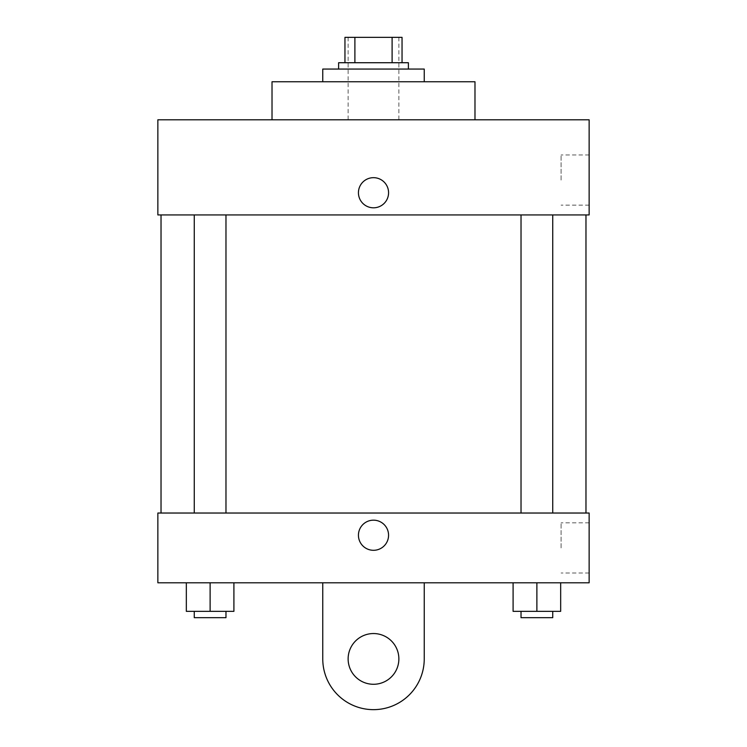 <?xml version="1.0" encoding="UTF-8"?>
<svg xmlns="http://www.w3.org/2000/svg" width="747" height="747" viewBox="0 0 747 747"><rect width="100%" height="100%" fill="white"/><g stroke="black" fill="none" stroke-linecap="round" stroke-linejoin="round"><path stroke-width="0.56" stroke-dasharray="3.73 2.8" d="M373.5 119.8L348.13 119.8L373.5 119.8M373.5 37.35L348.13 37.35L373.5 37.35M392.11 62.72L392.11 37.35L402.045 37.35L402.045 62.72L354.89 62.72L402.045 62.72M392.11 37.35L344.955 37.35M354.89 62.72L344.955 62.72L354.89 62.72L354.89 37.35M408.385 62.72L338.615 62.72M338.615 69.06L408.385 69.06L338.615 69.06M322.76 69.06L424.24 69.06M373.5 81.75L322.76 81.75L373.5 81.75M272.02 119.8L272.02 81.75L474.98 81.75L474.98 119.8L272.02 119.8L474.98 119.8M589.14 119.8L157.86 119.8L157.86 214.94L589.14 214.94L589.14 119.8M157.86 207.806L157.86 177.674L157.86 207.806M521.023 214.94L552.733 214.94L521.023 214.94L552.733 214.94L521.023 214.94L521.023 513.03L552.733 513.03L521.023 513.03M194.267 214.94L225.977 214.94L194.267 214.94L225.977 214.94L194.267 214.94L194.267 513.03L225.977 513.03L194.267 513.03M161.025 214.94L585.975 214.94L161.025 214.94M589.14 180.055L589.14 154.965L589.14 180.055M388.561 192.745A15.061 15.061 0 0 0 365.965 179.691A15.061 15.061 0 0 0 365.965 205.789A15.061 15.061 0 0 0 388.561 192.745A15.061 15.061 0 0 1 365.965 205.789A15.061 15.061 0 0 1 365.965 179.691A15.061 15.061 0 0 1 388.561 192.745M561.081 180.055L561.081 154.965L561.081 180.055M358.439 192.745A15.061 15.061 0 0 0 381.035 205.789A15.061 15.061 0 0 0 381.035 179.691A15.061 15.061 0 0 0 358.439 192.745M161.025 513.03L585.975 513.03L161.025 513.03M589.14 513.03L157.86 513.03L157.86 582.8L589.14 582.8L589.14 513.03L157.86 513.03M560.67 611.345L560.67 582.8L560.67 611.345L513.096 611.345L513.096 582.8L560.67 582.8L513.096 582.8L560.67 582.8L513.096 582.8L560.67 582.8L513.096 582.8L513.096 611.345L552.733 611.345L536.878 611.345L536.878 582.8L536.878 611.345L513.096 611.345L513.096 582.8M521.023 611.345L521.023 617.685L552.733 617.685L521.023 617.685L552.733 617.685L552.733 611.345L521.023 611.345L552.733 611.345M536.878 611.345L536.878 582.8M233.904 611.345L233.904 582.8L233.904 611.345L186.33 611.345L186.33 582.8L233.904 582.8L186.33 582.8L233.904 582.8L186.33 582.8L233.904 582.8L186.33 582.8L186.33 611.345L225.977 611.345L210.122 611.345L210.122 582.8L210.122 611.345L186.33 611.345L186.33 582.8M194.267 611.345L194.267 617.685L225.977 617.685L194.267 617.685L225.977 617.685L225.977 611.345L194.267 611.345L225.977 611.345M210.122 611.345L210.122 582.8M358.439 535.235A15.061 15.061 0 0 0 381.035 548.279A15.061 15.061 0 0 0 381.035 522.19A15.061 15.061 0 0 0 358.439 535.235M589.14 547.915L589.14 573.005L589.14 547.915M561.081 547.915L561.081 522.825L561.081 547.915M388.561 535.235A15.061 15.061 0 0 0 365.965 522.19A15.061 15.061 0 0 0 365.965 548.279A15.061 15.061 0 0 0 388.561 535.235A15.061 15.061 0 0 1 365.965 548.279A15.061 15.061 0 0 1 365.965 522.19A15.061 15.061 0 0 1 388.561 535.235M157.86 550.296L157.86 520.173L157.86 550.296M322.76 582.8L322.76 658.91L322.76 582.8L424.24 582.8L424.24 658.91A50.74 50.74 0 0 1 373.5 709.65A50.74 50.74 0 0 1 322.76 658.91A50.74 50.74 0 0 0 373.5 709.65A50.74 50.74 0 0 0 424.24 658.91A50.74 50.74 0 0 1 373.5 709.65A50.74 50.74 0 0 1 322.76 658.91L322.76 582.8L424.24 582.8M373.5 684.28A25.37 25.37 0 0 1 351.529 646.23A25.37 25.37 0 0 1 395.471 646.23A25.37 25.37 0 0 1 373.5 684.28A25.37 25.37 0 0 1 351.529 646.23A25.37 25.37 0 0 1 395.471 646.23A25.37 25.37 0 0 1 373.5 684.28A25.37 25.37 0 0 1 351.529 646.23A25.37 25.37 0 0 1 395.471 646.23A25.37 25.37 0 0 1 373.5 684.28M373.5 633.54A25.37 25.37 0 0 1 395.471 671.6A25.37 25.37 0 0 1 351.529 671.6A25.37 25.37 0 0 1 373.5 633.54A25.37 25.37 0 0 0 351.529 671.6A25.37 25.37 0 0 0 395.471 671.6A25.37 25.37 0 0 0 373.5 633.54M348.13 37.35L348.13 119.8M398.87 37.35L398.87 119.8M589.14 154.965L561.081 154.965M589.14 205.145L561.081 205.145M225.977 513.03L225.977 214.94M552.733 513.03L552.733 214.94M589.14 522.825L561.081 522.825M589.14 573.005L561.081 573.005"/><path stroke-width="1.12" d="M354.89 62.72L354.89 37.35L344.955 37.35L344.955 62.72L344.955 37.35M354.89 37.35L402.045 37.35L402.045 62.72M392.11 62.72L392.11 37.35M338.615 69.06L338.615 62.72L408.385 62.72L408.385 69.06M424.24 81.75L424.24 69.06L322.76 69.06L322.76 81.75M474.98 119.8L474.98 81.75L272.02 81.75L272.02 119.8M157.86 119.8L589.14 119.8L589.14 214.94L157.86 214.94L157.86 119.8M358.439 192.745A15.061 15.061 0 0 1 381.035 179.691A15.061 15.061 0 0 1 381.035 205.789A15.061 15.061 0 0 1 358.439 192.745M161.025 513.03L161.025 214.94M521.023 214.94L521.023 513.03M194.267 513.03L194.267 214.94M157.86 513.03L589.14 513.03L589.14 582.8L157.86 582.8L157.86 513.03L589.14 513.03M513.096 582.8L513.096 611.345L560.67 611.345L560.67 582.8L560.67 611.345M536.878 611.345L536.878 582.8M552.733 611.345L552.733 617.685L521.023 617.685L521.023 611.345M186.33 582.8L186.33 611.345L233.904 611.345L233.904 582.8L233.904 611.345M210.122 611.345L210.122 582.8M225.977 611.345L225.977 617.685L194.267 617.685L194.267 611.345M358.439 535.235A15.061 15.061 0 0 1 381.035 522.19A15.061 15.061 0 0 1 381.035 548.279A15.061 15.061 0 0 1 358.439 535.235M424.24 582.8L424.24 658.91A50.74 50.74 0 0 1 373.5 709.65A50.74 50.74 0 0 1 322.76 658.91L322.76 582.8M373.5 684.28A25.37 25.37 0 0 1 351.529 646.23A25.37 25.37 0 0 1 395.471 646.23A25.37 25.37 0 0 1 373.5 684.28M585.975 513.03L585.975 214.94M552.733 214.94L552.733 513.03M225.977 513.03L225.977 214.94"/></g></svg>
